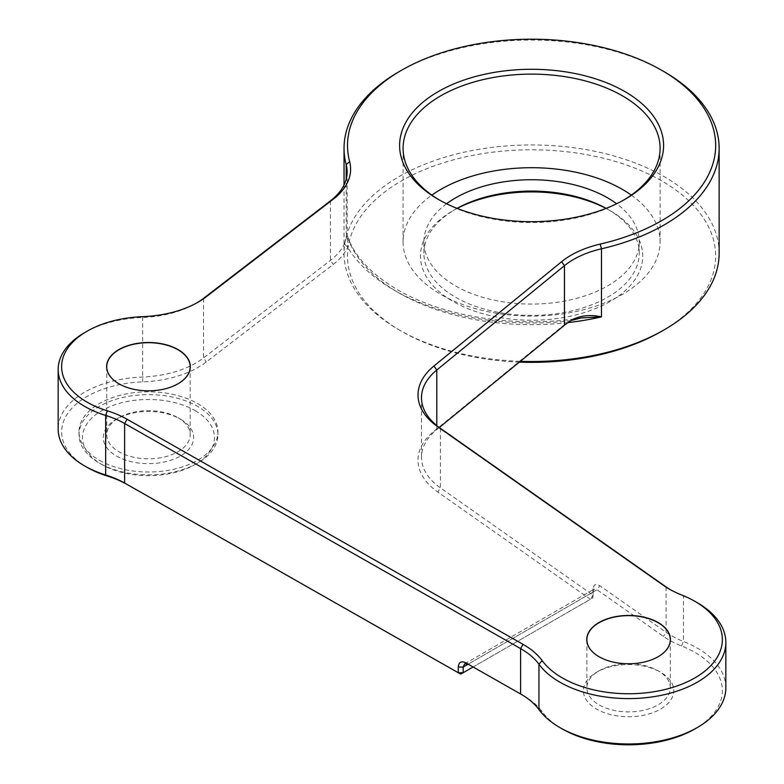 <?xml version="1.0" encoding="UTF-8"?>
<svg xmlns="http://www.w3.org/2000/svg" width="784" height="784" viewBox="0 0 784 784"><rect width="100%" height="100%" fill="white"/><g stroke="black" fill="none" stroke-linecap="round" stroke-linejoin="round"><path stroke-width="0.59" stroke-dasharray="3.92 2.94" d="M562.275 728.944A93.776 54.145 180 0 1 542.156 711.656A86.828 50.127 0 0 0 523.516 695.653L523.516 695.653A86.828 50.127 0 0 0 523.046 695.388L522.095 694.84M521.066 694.242L523.516 695.653L521.066 694.242M87.073 467.342A86.828 50.127 180 0 1 67.179 414.275A86.828 50.127 180 0 1 142.668 381.877A86.828 50.127 0 0 0 206.28 361.973L333.21 264.453A86.828 50.127 0 0 0 347.694 247.264L347.479 236.474L346.195 232.74L347.155 235.67L344.333 243.912A83.359 48.128 180 0 1 330.436 260.415L203.507 357.935A83.359 48.128 180 0 1 142.433 377.045A90.307 52.136 0 0 0 58.163 429.064M473.105 666.998L592.851 597.859L592.88 591.616L594.086 589.127L597.045 589.764L663.382 636.392A86.828 50.127 0 0 0 681.492 645.957A93.776 54.145 180 0 1 694.898 652.376A93.776 54.145 180 0 1 694.898 728.944M725.837 687.823A97.245 56.144 0 0 0 697.348 648.123A97.245 56.144 0 0 0 683.452 641.469A83.359 48.128 180 0 1 666.067 632.276L599.731 585.658C595.693 583.325 593.478 584.599 593.086 589.49L593.086 595.164L440.441 487.893A83.359 48.128 180 0 1 421.488 457.346A83.359 48.128 180 0 1 436.776 429.573L439.295 427.515M630.199 663.754A41.709 24.079 180 0 1 658.08 670.79L660.54 672.211A45.188 26.088 0 0 0 596.634 672.211A45.188 26.088 0 0 0 596.634 709.108A45.188 26.088 0 0 0 660.54 709.108A45.188 26.088 0 0 0 660.54 672.211L658.08 670.79A41.709 24.079 180 0 1 670.3 687.823A41.709 24.079 180 0 1 644.546 710.069A41.709 24.079 180 0 1 599.094 704.855A41.709 24.079 180 0 1 586.873 687.823A41.709 24.079 180 0 1 599.094 670.79A41.709 24.079 180 0 1 626.965 663.754M177.958 417.705L180.418 419.126A45.188 26.088 0 0 0 116.512 419.126A45.188 26.088 0 0 0 116.512 456.014A45.188 26.088 0 0 0 180.418 456.014A45.188 26.088 0 0 0 180.418 419.126L177.968 417.705A41.709 24.079 180 0 1 177.968 417.705A41.709 24.079 180 0 1 190.179 434.738A41.709 24.079 180 0 1 164.434 456.984A41.709 24.079 180 0 1 118.972 451.76A41.709 24.079 180 0 1 106.751 434.738A41.709 24.079 180 0 1 118.972 417.705A41.709 24.079 180 0 1 177.958 417.705M195.128 410.63A65.983 38.093 180 0 1 195.128 464.51A65.983 38.093 180 0 1 101.812 464.51L99.352 463.089A69.462 40.102 0 0 0 197.578 463.089A69.462 40.102 0 0 0 217.923 434.738A69.462 40.102 0 0 0 197.578 406.377A69.462 40.102 0 0 0 121.883 397.684A69.462 40.102 0 0 0 79.008 434.738A69.462 40.102 0 0 0 99.352 463.089L101.812 464.51A65.983 38.093 180 0 1 101.812 410.63A65.983 38.093 180 0 1 195.128 410.63M670.33 589.676A83.359 48.128 0 0 0 671.535 590.381A83.359 48.128 0 0 0 683.452 596.095A97.245 56.144 180 0 1 697.348 602.749M671.535 590.381L669.085 588.97L671.535 590.381M398.968 71.746A187.552 108.28 180 0 1 664.215 71.746M439.51 200.067A128.507 74.196 0 0 0 440.726 200.773L438.266 199.361L440.726 200.773A128.507 74.196 0 0 0 622.467 200.773A128.507 74.196 0 0 0 623.672 200.067M519.322 362.12A184.083 106.281 180 0 1 401.428 331.23A184.083 106.281 180 0 1 401.428 180.928A184.083 106.281 180 0 1 661.755 180.928A184.083 106.281 180 0 1 661.755 331.22M719.144 253.242A187.552 108.28 0 0 0 664.215 176.674A187.552 108.28 0 0 0 459.816 153.203A187.552 108.28 0 0 0 344.039 253.242A187.552 108.28 0 0 0 398.968 329.809L401.428 331.22A184.083 106.281 180 0 1 401.428 331.22L398.968 329.809A187.552 108.28 0 0 0 520.292 361.326M606.11 208.368A107.673 62.161 180 0 1 607.727 209.289L610.177 210.7A111.142 64.17 0 0 0 606.003 208.417M457.18 208.417A111.142 64.17 0 0 0 453.005 210.7A111.142 64.17 0 0 0 453.005 301.448A111.142 64.17 0 0 0 610.177 301.448A111.142 64.17 0 0 0 610.187 210.7A111.142 64.17 0 0 0 610.177 210.7L607.727 209.289A107.673 62.161 180 0 1 639.264 253.242A107.673 62.161 180 0 1 572.79 310.67A107.673 62.161 180 0 1 455.455 297.195A107.673 62.161 180 0 1 423.919 253.242A107.673 62.161 180 0 1 455.455 209.289A107.673 62.161 180 0 1 457.072 208.368M570.987 320.558L570.595 320.715A86.828 50.127 0 0 0 561.618 326.918L433.934 431.249A86.828 50.127 0 0 0 437.756 492.009L590.401 599.27L460.727 674.142M99.352 460.257A69.462 40.102 0 0 0 175.048 468.95A69.462 40.102 0 0 0 217.923 431.896A69.462 40.102 0 0 0 197.578 403.544A69.462 40.102 0 0 0 121.883 394.852A69.462 40.102 0 0 0 79.008 431.896A69.462 40.102 0 0 0 99.352 460.257M658.129 656.727A41.709 24.079 180 0 1 658.08 656.757A41.709 24.079 180 0 1 599.094 656.757L599.094 656.757A41.709 24.079 180 0 1 599.045 656.727M178.017 383.788A41.709 24.079 180 0 1 177.968 383.817A41.709 24.079 180 0 1 118.972 383.817L118.972 383.817A41.709 24.079 180 0 1 118.923 383.788M446.566 203.762A107.673 62.161 0 0 0 423.919 241.893A107.673 62.161 0 0 0 455.455 285.856A107.673 62.161 0 0 0 572.79 299.331A107.673 62.161 0 0 0 639.264 241.893A107.673 62.161 0 0 0 616.616 203.762M631.316 195.108A128.507 74.196 180 0 1 660.099 241.893A128.507 74.196 180 0 1 580.768 310.444A128.507 74.196 180 0 1 440.726 294.363A128.507 74.196 180 0 1 403.084 241.893A128.507 74.196 180 0 1 431.866 195.108M592.88 591.616L593.116 588.686L592.851 592.185L468.156 664.175L597.045 589.764L599.731 585.658M84.613 332.641A90.307 52.136 180 0 1 142.433 317.491A83.359 48.128 0 0 0 195.814 303.496A83.359 48.128 0 0 0 197.009 302.791M344.333 243.912L347.694 247.264A194.501 112.288 0 0 0 394.058 290.109A194.501 112.288 0 0 0 570.595 320.715L573.143 319.245M593.086 595.164L592.851 597.859L590.401 599.27L593.086 595.164M542.156 711.656L538.951 709.598M142.668 316.658L142.668 381.877M681.492 645.957L683.452 641.469L683.452 596.095L681.492 594.909M567.92 322.606A187.552 108.28 180 0 1 398.968 292.942A187.552 108.28 180 0 1 346.195 232.74L346.195 179.222M666.067 586.902L666.067 632.276L663.382 636.392M440.441 428.338L440.441 487.893L437.756 492.009M436.776 425.565L436.776 429.573L433.934 431.249M330.436 200.861L330.436 260.415L333.21 264.453M203.507 298.381L203.507 357.935L206.28 361.973M561.618 326.918L564.451 325.242M523.046 695.388L521.517 694.506M599.094 670.79L596.634 672.211M118.972 417.705L116.512 419.126M195.128 464.51L197.578 463.089M455.455 209.289L453.005 210.7M581.042 317.951C516.803 328.329 443.705 316.971 397.537 289.766C370.685 273.89 353.858 255.633 347.047 234.984M217.923 431.896L217.923 434.738M106.751 366.785L106.751 434.738M423.919 253.242L423.919 241.893M403.084 241.893L403.084 148.313M586.873 639.724L586.873 687.823M670.3 639.724L670.3 687.823M421.488 397.792L421.488 457.346M344.039 184.975L344.039 253.242M347.155 171.951L347.155 235.67M660.099 241.893L660.099 148.313M639.264 253.242L639.264 241.893M190.179 366.785L190.179 434.738M79.008 431.896L79.008 434.738M464.638 663.862L594.086 589.127M622.467 200.773L624.917 199.361M195.814 303.496L198.264 302.085M347.038 234.592L347.479 236.474"/><path stroke-width="1.18" d="M522.095 694.84L468.156 664.175L464.638 663.862L463.187 667.047L463.187 672.721L458.287 672.731L460.727 674.142L127.067 484.453A86.828 50.127 0 0 0 107.31 476.035A86.828 50.127 180 0 1 87.073 467.342L84.613 465.931A90.307 52.136 0 0 0 105.664 474.967A83.359 48.128 180 0 1 124.627 483.052L458.287 672.731L458.287 667.057C458.728 662.147 461.208 660.716 465.716 662.774L520.605 693.977A83.359 48.128 180 0 1 521.066 694.242L521.066 694.242A83.359 48.128 180 0 1 538.951 709.598A97.245 56.144 0 0 0 559.815 727.523A97.245 56.144 0 0 0 697.358 727.523A97.245 56.144 0 0 0 725.837 687.823L725.837 642.449A97.245 56.144 180 0 1 665.802 694.32A97.245 56.144 180 0 1 559.825 682.149A97.245 56.144 180 0 1 538.951 664.224A83.359 48.128 0 0 0 521.066 648.868A83.359 48.128 0 0 0 520.605 648.603L124.627 423.497A83.359 48.128 0 0 0 105.664 415.412A90.307 52.136 180 0 1 58.163 369.509A90.307 52.136 180 0 1 84.613 332.641L87.073 331.22A86.828 50.127 0 0 0 107.31 410.816A86.828 50.127 180 0 1 127.067 419.234L523.046 644.34A86.828 50.127 180 0 1 542.156 660.618A93.776 54.145 0 0 0 562.275 677.895A93.776 54.145 0 0 0 694.898 677.895A93.776 54.145 0 0 0 694.898 601.328L697.348 602.749A97.245 56.144 180 0 1 697.358 602.749A97.245 56.144 180 0 1 725.837 642.449M58.163 369.509L58.163 429.064A90.307 52.136 0 0 0 84.613 465.931L87.073 467.342M697.358 727.523L694.898 728.944A93.776 54.145 180 0 1 562.275 728.944L559.825 727.523A97.245 56.144 0 0 0 559.825 727.523L562.275 728.944M626.965 663.754A41.709 24.079 180 0 1 630.199 663.754M697.358 602.749L694.898 601.328A93.776 54.145 0 0 0 681.492 594.909A86.828 50.127 180 0 1 669.085 588.97A86.828 50.127 180 0 1 669.075 588.97A86.828 50.127 180 0 1 663.382 585.344L437.756 426.78A86.828 50.127 180 0 1 433.934 366.03L561.618 261.699A86.828 50.127 180 0 1 600.181 244.098A184.083 106.281 0 0 0 661.755 70.325A184.083 106.281 0 0 0 401.428 70.325A184.083 106.281 0 0 0 349.625 161.543A86.828 50.127 180 0 1 333.21 199.234L206.28 296.754A86.828 50.127 180 0 1 198.264 302.085A86.828 50.127 180 0 1 142.668 316.658A86.828 50.127 0 0 0 87.073 331.22M664.215 71.746L661.755 70.325L664.215 71.746A187.552 108.28 180 0 1 719.144 148.313A187.552 108.28 180 0 1 601.475 248.802A83.359 48.128 0 0 0 564.451 265.688L436.776 370.019A83.359 48.128 0 0 0 421.488 397.792A83.359 48.128 0 0 0 440.441 428.338L666.067 586.902A83.359 48.128 0 0 0 670.33 589.676M197.009 302.791A83.359 48.128 0 0 0 203.507 298.381L330.436 200.861A83.359 48.128 0 0 0 347.155 171.951A83.359 48.128 0 0 0 346.195 164.679A187.552 108.28 180 0 1 344.039 148.313A187.552 108.28 180 0 1 398.968 71.746L401.428 70.325M438.266 199.361L438.266 199.361A131.986 76.195 180 0 1 438.266 91.601A131.986 76.195 180 0 1 624.917 91.601A131.986 76.195 180 0 1 624.917 199.361A131.986 76.195 180 0 1 438.266 199.361M623.672 200.067A128.507 74.196 0 0 0 660.099 148.313A128.507 74.196 0 0 0 622.457 95.854A128.507 74.196 0 0 0 482.415 79.772A128.507 74.196 0 0 0 403.084 148.313A128.507 74.196 0 0 0 439.51 200.067M520.292 361.326A187.552 108.28 0 0 0 664.215 329.809L661.755 331.22A184.083 106.281 180 0 1 519.322 362.12M664.215 329.809A187.552 108.28 0 0 0 719.144 253.242L719.144 148.313M606.003 208.417A111.142 64.17 0 0 0 457.18 208.417M457.072 208.368A107.673 62.161 180 0 1 606.11 208.368M439.295 427.515L564.451 325.242A83.359 48.128 180 0 1 573.075 319.284C581.65 315.364 591.116 314.56 601.475 316.863L581.042 317.951L570.987 320.558M598.996 656.698L598.996 656.698A41.856 24.167 180 0 1 598.996 622.525A41.856 24.167 180 0 1 658.178 622.525A41.856 24.167 180 0 1 658.178 656.698A41.856 24.167 180 0 1 598.996 656.698M599.045 656.727A41.709 24.079 180 0 1 586.873 639.724A41.709 24.079 180 0 1 612.627 617.478A41.709 24.079 180 0 1 658.08 622.702A41.709 24.079 180 0 1 670.3 639.724A41.709 24.079 180 0 1 658.129 656.727M118.923 383.788A41.709 24.079 180 0 1 106.751 366.785A41.709 24.079 180 0 1 132.506 344.539A41.709 24.079 180 0 1 177.958 349.752A41.709 24.079 180 0 1 190.179 366.785A41.709 24.079 180 0 1 178.017 383.788M118.874 383.758L118.874 383.758A41.856 24.167 180 0 1 118.874 349.586A41.856 24.167 180 0 1 178.056 349.586A41.856 24.167 180 0 1 178.066 383.758A41.856 24.167 180 0 1 118.874 383.758M616.616 203.762A107.673 62.161 0 0 0 607.727 197.94A107.673 62.161 0 0 0 446.566 203.762M431.866 195.108A128.507 74.196 180 0 1 622.457 189.434A128.507 74.196 180 0 1 631.316 195.108M460.727 674.142L473.105 666.998M349.625 161.543L346.195 164.679L346.195 179.222M600.181 244.098L601.475 248.802L601.475 316.863A187.552 108.28 180 0 1 567.92 322.606M542.156 660.618L538.951 664.224L538.951 709.598M523.046 644.34L520.605 648.603L520.605 693.977L521.517 694.506M127.067 419.234L124.627 423.497L124.627 483.052L127.067 484.453M433.934 366.03L436.776 370.019L436.776 425.565M561.618 261.699L564.451 265.688L564.451 325.242M107.31 410.816L105.664 415.412L105.664 474.967L107.31 476.035M465.716 662.774L468.156 664.175L463.187 667.047L458.287 667.057M333.21 199.234L330.436 200.861M206.28 296.754L203.507 298.381M440.441 428.338L437.756 426.78M666.067 586.902L663.382 585.344M344.039 148.313L344.039 184.975"/></g></svg>
